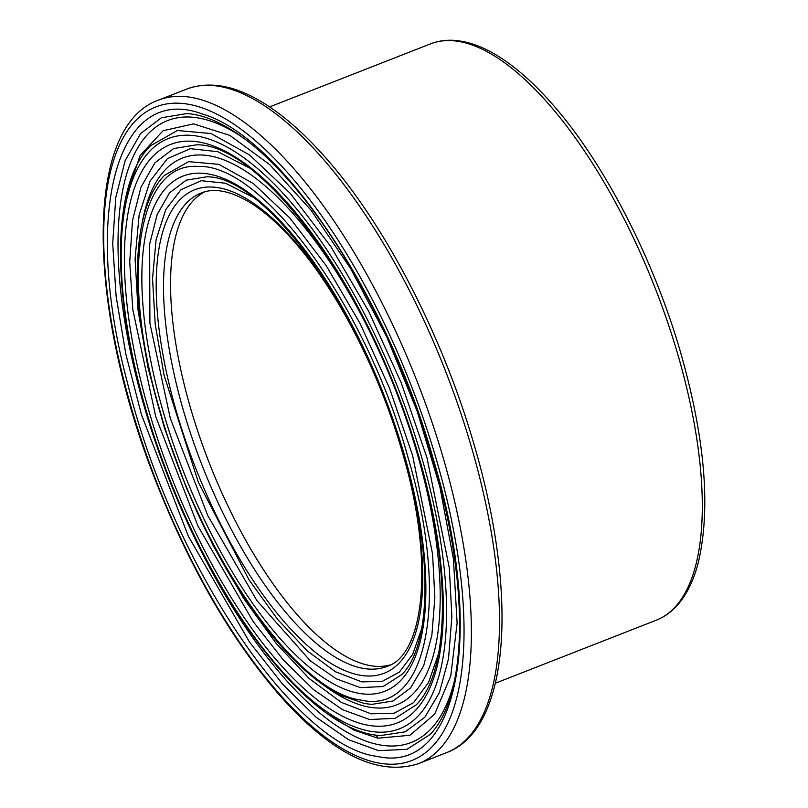<?xml version="1.0" encoding="UTF-8"?>
<svg xmlns="http://www.w3.org/2000/svg" width="808" height="808" viewBox="0 0 808 808"><rect width="100%" height="100%" fill="white"/><g stroke="black" fill="none" stroke-linecap="round" stroke-linejoin="round"><path stroke-width="1.21" d="M390.143 664.944A254.278 98.627 68.6 0 1 369.973 665.58A254.278 98.627 68.6 0 1 200.667 439.714A254.278 98.627 68.6 0 1 204.788 191.799M206.666 176.811L186.214 180.174L169.539 192.859L157.186 214.514L149.642 244.178L149.914 323.21L170.286 418.332L207.777 515.554L256.894 600.596L310.363 660.883L336.31 678.831L360.358 687.618L383.093 686.527L401.728 674.64C431.058 646.249 433.532 554.732 403.929 455.156C365.246 312.928 264.994 175.679 206.686 176.821M378.578 750.662L348.591 739.724L316.231 717.342L282.84 684.437L249.531 642.118L188.294 536.108L141.521 414.837L125.846 354.146L116.11 296.203L112.706 243.491L115.766 197.627L125.149 160.62L140.572 133.613L161.347 117.776L186.911 113.575C200.899 114.433 216.443 120.311 233.562 131.199C244.026 137.895 254.762 146.389 265.771 156.671C291.203 180.558 316.13 211.898 340.562 250.692C383.568 320.15 416.201 396.395 438.461 479.427C453.238 536.249 460.257 587.174 459.52 632.189C458.166 681.083 448.369 715.201 430.129 734.523L406.939 749.309L378.578 750.662M430.856 733.745L430.129 734.523M328.674 714.555L354.106 730.169L377.871 738.189A5.353 4.798 100.3 0 0 374.821 734.866M147.803 148.722L150.399 145.814L177.427 130.502L211.1 133.562L249.591 154.984L290.264 193.375L330.714 246.42L368.559 311.04L401.273 382.901L427.018 457.944L449.309 567.893L451.864 616.544L448.531 658.661L439.39 692.628L424.776 717.332L405.242 731.826L380.619 735.563M371.63 704.394L393.031 700.99L410.545 688.002L423.655 665.842L431.856 635.361L434.856 597.607L432.553 553.955L412.555 455.318L389.456 388.002L360.105 323.533L326.159 265.579L289.86 217.998L253.358 183.547L218.837 164.347L188.638 161.651L164.377 175.437C149.116 191.082 138.219 221.099 137.461 268.711C135.138 365.61 184.921 514.1 250.712 607.182C269.761 634.593 289.032 656.662 308.545 673.397C319.534 682.79 330.3 690.113 340.835 695.355L364.287 703.485L371.63 704.394M369.579 719.534L395.163 718.312L416.13 704.94C449.359 672.64 452.005 569.802 418.766 457.833C375.205 297.97 262.792 143.713 196.697 144.804L173.649 148.571L154.894 162.832L140.976 187.214L132.492 220.574L129.734 261.933L132.785 309.494L155.712 416.534L197.899 525.927L253.156 621.594L283.214 659.793L313.332 689.466L342.531 709.666L369.579 719.534M359.792 675.165A259.631 100.707 -111.4 0 0 402.667 451.935A259.631 100.707 -111.4 0 0 219.13 187.85A259.631 100.707 -111.4 0 0 176.255 411.07A259.631 100.707 -111.4 0 0 359.792 675.165M386.81 666.459A254.278 98.627 68.6 0 1 362.933 668.337A254.278 98.627 68.6 0 1 192.001 437.744A254.278 98.627 68.6 0 1 201.303 192.95C213.676 187.911 229.108 190.627 247.612 201.111C260.964 208.898 274.861 220.624 289.325 236.269C334.148 284.365 378.659 369.195 402.121 451.621C434.906 560.257 424.574 655.46 386.81 666.459M421.695 628.715L412.726 654.288L399.425 672.074L382.275 681.356L361.822 681.891L335.471 671.761L307.01 650.662L277.71 619.484L249.016 579.811L198.324 482.174L164.105 375.366L155.237 324.503L152.53 278.679L156.075 239.754L165.741 209.636L181.012 189.638L201.303 180.709L225.553 183.224L252.621 197.011M358.803 693.315A276.639 107.302 -111.4 0 0 404.485 455.47A276.639 107.302 -111.4 0 0 208.929 174.073A276.639 107.302 -111.4 0 0 163.246 411.929A276.639 107.302 -111.4 0 0 358.803 693.315M360.631 700.021C295.476 691.628 199.303 552.965 160.024 411.03C119.564 275.528 137.602 161.943 197.99 166.438C262.651 163.438 366.489 306.848 407.636 456.136C450.42 598.859 427.826 715.726 360.631 700.021M377.124 756.389C458.54 775.185 485.568 633.068 433.654 460.348C388.082 296.799 280.053 135.764 202.141 113.938C117.524 82.315 81.537 211.009 127.462 382.82C170.831 561.58 294.466 746.622 377.124 756.389M378.932 763.075A350.965 136.138 68.6 0 1 130.835 406.081A350.965 136.138 68.6 0 1 188.789 104.323A350.965 136.138 68.6 0 1 436.896 461.317A350.965 136.138 68.6 0 1 378.932 763.075M455.177 677.579A333.957 129.543 68.6 0 1 379.922 744.925A333.957 129.543 68.6 0 1 132.421 360.732A333.957 129.543 68.6 0 1 243.864 138.309M377.871 738.189L409.898 735.29L434.674 714.171L450.763 675.963L457.116 623.16L453.419 558.823L439.835 486.699L417.261 411.484L386.951 337.289L350.783 268.791L311.009 210.191L269.811 164.721L229.886 135.411L193.546 123.866L163.054 130.734L140.087 155.55L125.977 197.091M422.059 458.641A316.948 122.947 68.6 0 1 369.721 731.159A316.948 122.947 68.6 0 1 145.662 408.757A316.948 122.947 68.6 0 1 198.011 136.239A316.948 122.947 68.6 0 1 422.059 458.641M368.014 725.241A310.646 120.503 -111.4 0 0 419.312 458.146A310.646 120.503 -111.4 0 0 199.717 142.157A310.646 120.503 -111.4 0 0 148.409 409.252A310.646 120.503 -111.4 0 0 368.014 725.241M324.493 685.679A293.637 113.898 -111.4 0 0 369.004 707.091A293.637 113.898 -111.4 0 0 417.494 454.611A293.637 113.898 -111.4 0 0 264.58 185.406A293.637 113.898 -111.4 0 0 142.501 221.251M438.643 653.45L428.563 682.467L413.555 702.657L394.173 713.201L371.054 713.817L341.319 702.384L309.191 678.538L276.134 643.36L243.753 598.556L213.363 545.955L186.577 488.335L164.398 427.856L148.026 367.791L138.077 310.434L135.088 258.772L139.138 214.938L150.106 181.063L167.418 158.621L190.375 148.682L217.766 151.692L248.359 167.418M418.433 763.661A356.318 138.208 -111.4 0 0 443.824 459.934A356.318 138.208 -111.4 0 0 158.479 100.131L186.618 89.112A356.318 138.208 68.6 0 1 471.963 448.915A356.318 138.208 68.6 0 1 446.571 752.642L418.433 763.661C377.73 776.781 331.229 753.712 278.922 694.476C230.997 638.886 189.961 567.792 155.813 481.194C86.628 306.232 83.79 126.24 158.479 100.131M678.366 356.368A309.474 120.049 68.6 0 1 656.318 620.17C663.843 617.191 670.549 612.555 676.427 606.253C686.214 595.658 693.466 581.194 698.203 562.873C710.919 509.353 705.243 439.875 681.174 354.459C654.167 259.833 604.243 162.741 552.228 104.01C534.492 83.79 517.009 68.185 499.788 57.186C484.002 47.117 468.983 41.521 454.722 40.4C446.137 39.774 438.077 40.925 430.543 43.854A309.474 120.049 68.6 0 1 678.366 356.368M189.587 113.797L186.85 113.575M150.359 145.854L148.561 147.844M150.409 145.814C103.828 192.092 113.292 336.492 167.7 475.377C221.725 616.999 314.746 733.31 381.426 735.613L380.871 735.583M371.67 704.394L370.589 704.313M186.618 89.112C209.999 80.547 236.391 85.648 265.802 104.424C285.588 117.059 305.707 135.017 326.129 158.297C386.052 225.967 443.632 337.916 474.771 447.006C518.615 596.93 509.757 729.321 446.571 752.642M495.375 683.215L656.318 620.17M269.599 106.908L430.543 43.854"/></g></svg>
